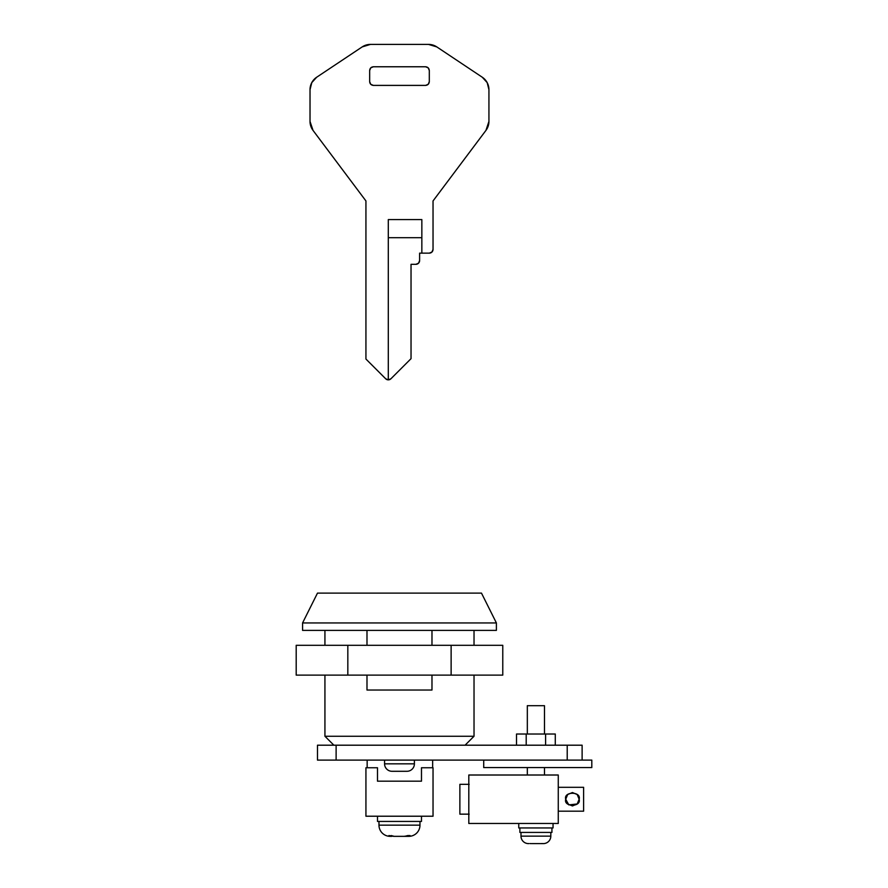 <?xml version="1.0" encoding="UTF-8"?>
<svg xmlns="http://www.w3.org/2000/svg" width="888" height="888" viewBox="0 0 888 888"><rect width="100%" height="100%" fill="white"/><g stroke="black" fill="none" stroke-linecap="round" stroke-linejoin="round"><path stroke-width="1.33" d="M317.482 760.106L567.21 760.106L336.119 760.106L336.119 745.199L582.117 745.199L567.21 745.199L567.21 760.106L567.21 745.199L317.482 745.199L336.119 745.199L336.119 760.106L317.482 760.106L317.482 745.199L317.482 760.106M582.117 760.106L582.117 745.199L582.117 760.106M365.934 767.754L365.934 816.216L433.033 816.216L433.033 767.754L421.478 767.754L421.478 781.174L377.489 781.174L377.489 767.754L365.934 767.754L377.489 767.754L377.489 781.174L421.478 781.174L421.478 767.754L433.033 767.754L433.033 816.216L365.978 816.216M433.033 249.406A3.73 3.73 0 0 1 429.304 253.136L419.613 253.136L419.613 260.584L419.613 253.136L421.844 253.136L421.844 219.58L388.3 219.58L388.3 379.864L390.931 378.765L411.033 358.663L390.931 378.765A3.73 3.73 0 0 1 385.67 378.765L365.934 359.041L365.934 200.943L313.031 130.403L310.023 121.434L310.023 89.655L311.788 82.617L316.661 77.245L362.182 46.909L370.451 44.4L428.516 44.4L436.796 46.909L482.295 77.245L487.179 82.617L488.933 89.655L488.933 121.434L485.958 130.381L433.033 200.943L433.033 249.406L431.934 252.037L429.304 253.136L421.844 253.136L421.844 219.58L388.3 219.58L388.3 379.864L385.67 378.765L365.934 359.041L365.934 200.943L313.031 130.403A14.907 14.907 0 0 1 310.023 121.434L310.023 89.655A14.907 14.907 0 0 1 316.661 77.245L362.182 46.909A14.907 14.907 0 0 1 370.451 44.4L428.516 44.4A14.907 14.907 0 0 1 436.796 46.909L482.295 77.245A14.907 14.907 0 0 1 488.933 89.655L488.933 121.434A14.907 14.907 0 0 1 485.958 130.381L433.033 200.943L433.033 249.406L431.934 252.037M425.574 66.767C427.816 67 429.059 68.243 429.304 70.496L428.205 67.854L425.574 66.767L373.393 66.767L370.751 67.854L369.663 70.496L369.663 81.674L370.751 84.305L373.393 85.403L425.574 85.403L428.205 84.305L429.304 81.674L429.304 70.496L428.205 67.854L425.574 66.767L373.393 66.767L370.751 67.854M369.663 81.674L370.751 84.305L373.393 85.403C371.14 85.159 369.896 83.916 369.663 81.674L369.663 70.496C369.896 68.243 371.14 67 373.393 66.767M373.393 85.403L425.574 85.403L428.205 84.305M411.033 358.663L411.033 264.313L415.884 264.313L411.033 264.313L411.033 358.663M419.613 260.584A3.73 3.73 0 0 1 415.884 264.313L418.514 263.225L419.613 260.584M388.3 237.707L421.844 237.707L388.3 237.707M429.304 70.496L429.304 81.674C429.059 83.916 427.816 85.159 425.574 85.403M333.877 745.199L324.93 736.252L324.93 675.124L324.93 736.252L474.026 736.252L465.079 745.199L474.026 736.252L474.026 675.124L474.026 736.252L324.93 736.252L333.877 745.199M324.93 645.31L324.93 630.391L324.93 645.31M474.026 630.391L474.026 645.31L474.026 630.391M432.656 767.754L432.656 760.106L432.656 767.754M367.155 760.106L367.155 767.754L367.155 760.106M431.979 690.032L366.988 690.032L366.988 675.124L366.988 690.032L431.979 690.032L431.979 675.124L431.979 690.032M366.988 645.31L366.988 630.391L366.988 645.31M431.979 630.391L431.979 645.31L431.979 630.391M302.575 630.391L302.575 622.943L317.482 593.117L481.485 593.117L496.392 622.943L496.392 630.391L496.392 622.943L481.485 593.117L317.482 593.117L302.575 622.943L496.392 622.943L302.575 622.943L302.575 630.391L496.392 630.391L302.575 630.391M502.775 645.31L502.775 675.124L502.775 645.31L296.192 645.31L296.192 675.124L296.192 645.31L347.83 645.31L347.83 675.124L347.83 645.31L451.126 645.31L451.126 675.124L451.126 645.31L502.775 645.31M296.192 675.124L502.775 675.124L296.192 675.124M555.289 745.199L555.289 734.021L555.289 745.199M553.046 823.476L553.046 827.949L553.046 823.476M551.925 827.949L551.925 832.422L551.925 827.949M550.815 832.422L550.815 836.141A7.459 7.459 0 0 1 543.356 843.6A7.459 7.459 0 0 0 550.815 836.141L550.815 832.422L550.815 836.141A7.459 7.459 0 0 1 543.356 843.6L541.713 843.6L543.356 843.6A7.459 7.459 0 0 0 550.815 836.141L520.99 836.141L520.99 832.422L520.99 836.141A7.459 7.459 0 0 0 528.449 843.6A7.459 7.459 0 0 1 520.99 836.141L550.815 836.141L550.815 832.422M542.79 843.567L540.426 843.6M532.001 843.6L539.815 843.6L532.001 843.6M544.477 705.694L544.477 734.021L544.477 705.694L544.477 734.021L544.477 705.694L527.328 705.694L527.328 734.021L527.328 705.694L544.477 705.694M544.477 767.565L544.477 775.013L544.477 767.565M531.379 843.6L530.092 843.567M390.165 836.341A11.178 11.178 0 0 1 378.976 825.152L378.976 821.433L378.976 825.152L419.98 825.152A11.178 11.178 0 0 1 408.802 836.341A11.178 11.178 0 0 0 419.98 825.152L419.98 821.433L419.98 825.152L378.976 825.152A11.178 11.178 0 0 0 390.165 836.341L391.808 836.341L390.165 836.341M377.489 821.433L377.489 816.216L377.489 821.433L421.478 821.433L421.478 816.216L421.478 821.433L377.489 821.433M404.773 836.341L394.194 836.341L404.773 836.341L407.77 835.564L410.045 835.564L407.159 836.341L408.802 836.341L404.007 836.341L410.045 835.564M393.673 836.341L388.922 835.564L394.194 836.341L391.197 835.564M591.808 760.106L483.716 760.106L483.716 767.565L591.808 767.565L591.808 760.106L591.808 767.565L483.716 767.565L483.716 760.106L591.808 760.106M577.178 794.505L579.143 799.244L577.178 803.984L572.427 805.949L567.687 803.984L565.723 799.244C563.336 791.275 581.529 791.275 579.143 799.244C581.529 791.275 563.336 791.275 565.723 799.244L567.687 794.505L572.427 792.54L577.178 794.505L572.427 792.54M558.263 775.013L558.263 823.476L558.263 775.013L468.809 775.013L468.809 823.476L558.263 823.476L468.809 823.476L468.809 775.013L558.263 775.013M469.186 814.152L459.873 814.152L459.873 784.337L469.186 784.337L459.873 784.337L459.873 814.152L468.809 814.152M583.616 787.312L583.616 811.177L583.616 787.312L558.263 787.312L583.616 787.312M558.263 811.177L583.616 811.177L558.263 811.177M579.143 799.244C581.529 807.214 563.336 807.214 565.723 799.244L568.808 804.894L577.178 803.984L579.143 799.244M518.759 827.949L518.759 823.476L518.759 827.949L553.046 827.949L518.759 827.949M519.88 832.422L519.88 827.949L519.88 832.422L551.925 832.422L519.88 832.422M527.328 775.013L527.328 767.565L527.328 775.013M541.713 843.6L543.356 843.6M528.449 843.6L529.015 843.567M532.556 843.6L539.249 843.6M545.598 745.199L545.598 734.021L555.289 734.021L545.598 734.021L545.598 745.199M526.207 745.199L526.207 734.021L545.598 734.021L526.207 734.021L526.207 745.199M516.516 745.199L516.516 734.021L526.207 734.021L516.516 734.021L516.516 745.199M384.571 763.835L384.571 760.106L384.571 763.835A7.459 7.459 0 0 0 392.03 771.295A7.459 7.459 0 0 1 384.571 763.835L414.396 763.835A7.459 7.459 0 0 1 406.937 771.295A7.459 7.459 0 0 0 414.396 763.835L384.571 763.835M414.396 760.106L414.396 763.835L414.396 760.106M392.03 771.295L406.937 771.295M405.294 771.295L403.396 771.295M393.129 771.295L395.582 771.295"/></g></svg>
